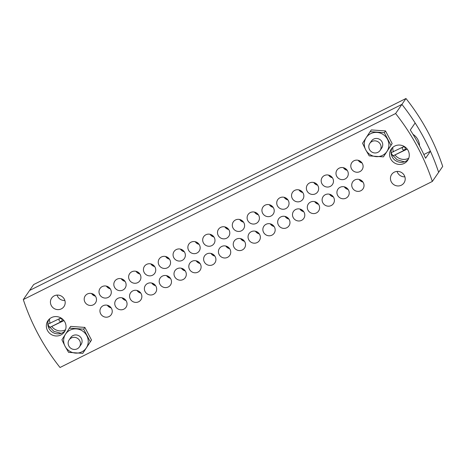 <?xml version="1.0" encoding="UTF-8"?>
<svg xmlns="http://www.w3.org/2000/svg" width="466" height="466" viewBox="0 0 466 466"><rect width="100%" height="100%" fill="white"/><g stroke="black" fill="none" stroke-linecap="round" stroke-linejoin="round"><path stroke-width="0.7" d="M226.523 246.246A7.473 7.188 -145.4 0 0 229.202 248.093M225.585 227.117A7.473 7.188 -145.4 0 0 228.264 228.963M64.867 300.483A7.473 7.188 34.6 0 1 57.044 295.083A7.473 7.188 34.6 0 0 64.867 300.483M404.884 176.818A7.473 7.188 34.6 0 1 397.061 171.412A7.473 7.188 34.6 0 0 404.884 176.818M240.398 219.713A7.473 7.188 -145.4 0 0 243.077 221.56M255.211 212.31A7.473 7.188 -145.4 0 0 257.89 214.162M270.024 204.912A7.473 7.188 -145.4 0 0 272.703 206.758M284.831 197.508A7.473 7.188 -145.4 0 0 287.51 199.361M299.644 190.111A7.473 7.188 -145.4 0 0 302.323 191.957M314.457 182.707A7.473 7.188 -145.4 0 0 317.136 184.553M329.264 175.303A7.473 7.188 -145.4 0 0 331.943 177.156M344.077 167.906A7.473 7.188 -145.4 0 0 346.756 169.752M358.89 160.502A7.473 7.188 -145.4 0 0 361.569 162.354M210.778 234.515A7.473 7.188 -145.4 0 0 213.457 236.367M195.965 241.918A7.473 7.188 -145.4 0 0 198.644 243.765M181.152 249.316A7.473 7.188 -145.4 0 0 183.831 251.168M166.345 256.719A7.473 7.188 -145.4 0 0 169.024 258.566M151.532 264.123A7.473 7.188 -145.4 0 0 154.211 265.97M136.719 271.521A7.473 7.188 -145.4 0 0 139.398 273.373M121.911 278.924A7.473 7.188 -145.4 0 0 124.591 280.771M107.098 286.322A7.473 7.188 -145.4 0 0 109.778 288.174M92.285 293.726A7.473 7.188 -145.4 0 0 94.965 295.572M241.336 238.842A7.473 7.188 -145.4 0 0 244.015 240.695M256.149 231.445A7.473 7.188 -145.4 0 0 258.828 233.291M270.962 224.041A7.473 7.188 -145.4 0 0 273.641 225.894M285.769 216.643A7.473 7.188 -145.4 0 0 288.448 218.49M300.582 209.24A7.473 7.188 -145.4 0 0 303.261 211.086M315.395 201.836A7.473 7.188 -145.4 0 0 318.074 203.689M330.202 194.439A7.473 7.188 -145.4 0 0 332.881 196.285M345.015 187.035A7.473 7.188 -145.4 0 0 347.694 188.887M359.828 179.637A7.473 7.188 -145.4 0 0 362.507 181.484M211.715 253.65A7.473 7.188 -145.4 0 0 214.395 255.496M196.902 261.047A7.473 7.188 -145.4 0 0 199.582 262.9M182.09 268.451A7.473 7.188 -145.4 0 0 184.769 270.297M167.282 275.849A7.473 7.188 -145.4 0 0 169.962 277.701M152.469 283.252A7.473 7.188 -145.4 0 0 155.149 285.099M137.656 290.656A7.473 7.188 -145.4 0 0 140.336 292.502M122.849 298.054A7.473 7.188 -145.4 0 0 125.529 299.906M108.036 305.457A7.473 7.188 -145.4 0 0 110.716 307.304M405.979 98.507A217.989 209.648 34.6 0 1 442.7 166.426L438.628 172.321A217.989 209.648 34.6 0 0 401.908 104.407L405.979 98.507L33.669 284.551L29.603 290.446L401.908 104.407A217.989 209.648 34.6 0 1 415.148 122.977L410.301 129.997A217.989 209.648 -145.4 0 1 425.58 158.254L430.427 151.234A217.989 209.648 34.6 0 1 438.628 172.321L432.332 181.449L60.021 367.493A217.989 209.648 34.6 0 1 38.62 335.054A217.989 209.648 34.6 0 1 23.3 299.574L29.603 290.446L401.908 104.407L395.605 113.529A217.989 209.648 34.6 0 1 432.332 181.449M100.685 313.839A6.227 5.988 -145.4 0 0 111.217 314.678A6.227 5.988 -145.4 0 0 111.496 308.44A6.227 5.988 -145.4 0 0 100.965 307.601A6.227 5.988 -145.4 0 0 100.685 313.839M107.302 305.236A6.227 5.988 -145.4 0 0 111.182 307.91M115.498 306.436A6.227 5.988 -145.4 0 0 126.03 307.275A6.227 5.988 -145.4 0 0 126.309 301.036A6.227 5.988 -145.4 0 0 115.778 300.197A6.227 5.988 -145.4 0 0 115.498 306.436M122.115 297.838A6.227 5.988 -145.4 0 0 125.989 300.512M130.305 299.038A6.227 5.988 -145.4 0 0 140.837 299.877A6.227 5.988 -145.4 0 0 141.116 293.632A6.227 5.988 -145.4 0 0 130.591 292.799A6.227 5.988 -145.4 0 0 130.305 299.038M136.928 290.435A6.227 5.988 -145.4 0 0 140.802 293.108M145.118 291.634A6.227 5.988 -145.4 0 0 155.65 292.473A6.227 5.988 -145.4 0 0 155.929 286.235A6.227 5.988 -145.4 0 0 145.398 285.396A6.227 5.988 -145.4 0 0 145.118 291.634M151.735 283.031A6.227 5.988 -145.4 0 0 155.615 285.71M159.931 284.237A6.227 5.988 -145.4 0 0 170.463 285.07A6.227 5.988 -145.4 0 0 170.742 278.831A6.227 5.988 -145.4 0 0 160.211 277.998A6.227 5.988 -145.4 0 0 159.931 284.237M166.548 275.633A6.227 5.988 -145.4 0 0 170.422 278.307M174.744 276.833A6.227 5.988 -145.4 0 0 185.276 277.672A6.227 5.988 -145.4 0 0 185.555 271.433A6.227 5.988 -145.4 0 0 175.024 270.595A6.227 5.988 -145.4 0 0 174.744 276.833M181.361 268.23A6.227 5.988 -145.4 0 0 185.235 270.903M189.551 269.43A6.227 5.988 -145.4 0 0 200.083 270.268A6.227 5.988 -145.4 0 0 200.363 264.03A6.227 5.988 -145.4 0 0 189.831 263.191A6.227 5.988 -145.4 0 0 189.551 269.43M196.169 260.832A6.227 5.988 -145.4 0 0 200.048 263.506M204.364 262.032A6.227 5.988 -145.4 0 0 214.896 262.871A6.227 5.988 -145.4 0 0 215.175 256.626A6.227 5.988 -145.4 0 0 204.644 255.793A6.227 5.988 -145.4 0 0 204.364 262.032M210.982 253.428A6.227 5.988 -145.4 0 0 214.855 256.102M352.477 188.019A6.227 5.988 -145.4 0 0 363.008 188.858A6.227 5.988 -145.4 0 0 363.288 182.614A6.227 5.988 -145.4 0 0 352.756 181.781A6.227 5.988 -145.4 0 0 352.477 188.019M359.094 179.416A6.227 5.988 -145.4 0 0 362.967 182.09M337.664 195.423A6.227 5.988 -145.4 0 0 348.195 196.256A6.227 5.988 -145.4 0 0 348.475 190.017A6.227 5.988 -145.4 0 0 337.943 189.179A6.227 5.988 -145.4 0 0 337.664 195.423M344.281 186.819A6.227 5.988 -145.4 0 0 348.16 189.493M322.851 202.821A6.227 5.988 -145.4 0 0 333.382 203.659A6.227 5.988 -145.4 0 0 333.662 197.421A6.227 5.988 -145.4 0 0 323.136 196.582A6.227 5.988 -145.4 0 0 322.851 202.821M329.474 194.217A6.227 5.988 -145.4 0 0 333.347 196.897M308.043 210.224A6.227 5.988 -145.4 0 0 318.575 211.057A6.227 5.988 -145.4 0 0 318.855 204.819A6.227 5.988 -145.4 0 0 308.323 203.986A6.227 5.988 -145.4 0 0 308.043 210.224M314.661 201.621A6.227 5.988 -145.4 0 0 318.534 204.294M293.231 217.622A6.227 5.988 -145.4 0 0 303.762 218.461A6.227 5.988 -145.4 0 0 304.042 212.222A6.227 5.988 -145.4 0 0 293.51 211.383A6.227 5.988 -145.4 0 0 293.231 217.622M299.848 209.018A6.227 5.988 -145.4 0 0 303.727 211.698M278.418 225.026A6.227 5.988 -145.4 0 0 288.949 225.864A6.227 5.988 -145.4 0 0 289.229 219.62A6.227 5.988 -145.4 0 0 278.697 218.787A6.227 5.988 -145.4 0 0 278.418 225.026M285.041 216.422A6.227 5.988 -145.4 0 0 288.914 219.096M263.61 232.429A6.227 5.988 -145.4 0 0 274.142 233.262A6.227 5.988 -145.4 0 0 274.422 227.024A6.227 5.988 -145.4 0 0 263.89 226.185A6.227 5.988 -145.4 0 0 263.61 232.429M270.228 223.826A6.227 5.988 -145.4 0 0 274.101 226.499M248.797 239.827A6.227 5.988 -145.4 0 0 259.329 240.666A6.227 5.988 -145.4 0 0 259.609 234.427A6.227 5.988 -145.4 0 0 249.077 233.588A6.227 5.988 -145.4 0 0 248.797 239.827M255.415 231.223A6.227 5.988 -145.4 0 0 259.288 233.903M233.984 247.23A6.227 5.988 -145.4 0 0 244.516 248.063A6.227 5.988 -145.4 0 0 244.796 241.825A6.227 5.988 -145.4 0 0 234.264 240.992A6.227 5.988 -145.4 0 0 233.984 247.23M240.602 238.627A6.227 5.988 -145.4 0 0 244.481 241.301M84.934 302.108A6.227 5.988 -145.4 0 0 95.466 302.947A6.227 5.988 -145.4 0 0 95.746 296.708A6.227 5.988 -145.4 0 0 85.214 295.869A6.227 5.988 -145.4 0 0 84.934 302.108M91.552 293.504A6.227 5.988 -145.4 0 0 95.431 296.184M99.747 294.71A6.227 5.988 -145.4 0 0 110.279 295.543A6.227 5.988 -145.4 0 0 110.559 289.304A6.227 5.988 -145.4 0 0 100.027 288.471A6.227 5.988 -145.4 0 0 99.747 294.71M106.365 286.107A6.227 5.988 -145.4 0 0 110.244 288.78M114.56 287.306A6.227 5.988 -145.4 0 0 125.092 288.145A6.227 5.988 -145.4 0 0 125.371 281.907A6.227 5.988 -145.4 0 0 114.84 281.068A6.227 5.988 -145.4 0 0 114.56 287.306M121.177 278.703A6.227 5.988 -145.4 0 0 125.051 281.382M129.367 279.909A6.227 5.988 -145.4 0 0 139.899 280.742A6.227 5.988 -145.4 0 0 140.179 274.503A6.227 5.988 -145.4 0 0 129.647 273.664A6.227 5.988 -145.4 0 0 129.367 279.909M135.99 271.305A6.227 5.988 -145.4 0 0 139.864 273.979M144.18 272.505A6.227 5.988 -145.4 0 0 154.712 273.344A6.227 5.988 -145.4 0 0 154.992 267.1A6.227 5.988 -145.4 0 0 144.46 266.267A6.227 5.988 -145.4 0 0 144.18 272.505M150.798 263.902A6.227 5.988 -145.4 0 0 154.677 266.575M158.993 265.102A6.227 5.988 -145.4 0 0 169.525 265.94A6.227 5.988 -145.4 0 0 169.805 259.702A6.227 5.988 -145.4 0 0 159.273 258.863A6.227 5.988 -145.4 0 0 158.993 265.102M165.611 256.504A6.227 5.988 -145.4 0 0 169.484 259.178M173.806 257.704A6.227 5.988 -145.4 0 0 184.338 258.537A6.227 5.988 -145.4 0 0 184.618 252.298A6.227 5.988 -145.4 0 0 174.086 251.465A6.227 5.988 -145.4 0 0 173.806 257.704M180.424 249.1A6.227 5.988 -145.4 0 0 184.297 251.774M188.614 250.3A6.227 5.988 -145.4 0 0 199.145 251.139A6.227 5.988 -145.4 0 0 199.425 244.9A6.227 5.988 -145.4 0 0 188.893 244.062A6.227 5.988 -145.4 0 0 188.614 250.3M195.231 241.697A6.227 5.988 -145.4 0 0 199.11 244.376M203.426 242.903A6.227 5.988 -145.4 0 0 213.958 243.735A6.227 5.988 -145.4 0 0 214.238 237.497A6.227 5.988 -145.4 0 0 203.706 236.658A6.227 5.988 -145.4 0 0 203.426 242.903M210.044 234.299A6.227 5.988 -145.4 0 0 213.917 236.973M351.539 168.89A6.227 5.988 -145.4 0 0 362.07 169.723A6.227 5.988 -145.4 0 0 362.35 163.484A6.227 5.988 -145.4 0 0 351.818 162.646A6.227 5.988 -145.4 0 0 351.539 168.89M358.156 160.287A6.227 5.988 -145.4 0 0 362.03 162.96M336.726 176.288A6.227 5.988 -145.4 0 0 347.257 177.127A6.227 5.988 -145.4 0 0 347.537 170.888A6.227 5.988 -145.4 0 0 337.005 170.049A6.227 5.988 -145.4 0 0 336.726 176.288M343.343 167.684A6.227 5.988 -145.4 0 0 347.222 170.364M321.913 183.691A6.227 5.988 -145.4 0 0 332.444 184.524A6.227 5.988 -145.4 0 0 332.724 178.286A6.227 5.988 -145.4 0 0 322.198 177.453A6.227 5.988 -145.4 0 0 321.913 183.691M328.536 175.088A6.227 5.988 -145.4 0 0 332.409 177.762M307.106 191.089A6.227 5.988 -145.4 0 0 317.637 191.928A6.227 5.988 -145.4 0 0 317.917 185.689A6.227 5.988 -145.4 0 0 307.385 184.851A6.227 5.988 -145.4 0 0 307.106 191.089M313.723 182.491A6.227 5.988 -145.4 0 0 317.596 185.165M292.293 198.493A6.227 5.988 -145.4 0 0 302.824 199.332A6.227 5.988 -145.4 0 0 303.104 193.087A6.227 5.988 -145.4 0 0 292.572 192.254A6.227 5.988 -145.4 0 0 292.293 198.493M298.91 189.889A6.227 5.988 -145.4 0 0 302.789 192.563M277.48 205.896A6.227 5.988 -145.4 0 0 288.011 206.729A6.227 5.988 -145.4 0 0 288.291 200.491A6.227 5.988 -145.4 0 0 277.759 199.652A6.227 5.988 -145.4 0 0 277.48 205.896M284.103 197.293A6.227 5.988 -145.4 0 0 287.976 199.966M262.673 213.294A6.227 5.988 -145.4 0 0 273.204 214.133A6.227 5.988 -145.4 0 0 273.484 207.894A6.227 5.988 -145.4 0 0 262.952 207.055A6.227 5.988 -145.4 0 0 262.673 213.294M269.29 204.69A6.227 5.988 -145.4 0 0 273.163 207.37M247.86 220.698A6.227 5.988 -145.4 0 0 258.391 221.531A6.227 5.988 -145.4 0 0 258.671 215.292A6.227 5.988 -145.4 0 0 248.139 214.459A6.227 5.988 -145.4 0 0 247.86 220.698M254.477 212.094A6.227 5.988 -145.4 0 0 258.35 214.768M233.047 228.095A6.227 5.988 -145.4 0 0 243.578 228.934A6.227 5.988 -145.4 0 0 243.858 222.696A6.227 5.988 -145.4 0 0 233.326 221.857A6.227 5.988 -145.4 0 0 233.047 228.095M239.664 219.498A6.227 5.988 -145.4 0 0 243.543 222.171M219.177 254.628A6.227 5.988 -145.4 0 0 229.709 255.467A6.227 5.988 -145.4 0 0 229.988 249.228A6.227 5.988 -145.4 0 0 219.457 248.39A6.227 5.988 -145.4 0 0 219.177 254.628M225.794 246.025A6.227 5.988 -145.4 0 0 229.668 248.704M218.239 235.499A6.227 5.988 -145.4 0 0 228.771 236.338A6.227 5.988 -145.4 0 0 229.051 230.093A6.227 5.988 -145.4 0 0 218.519 229.26A6.227 5.988 -145.4 0 0 218.239 235.499M224.857 226.895A6.227 5.988 -145.4 0 0 228.73 229.569M64.291 299.108A7.473 7.188 34.6 0 1 63.959 306.593A7.473 7.188 34.6 0 1 51.318 305.591A7.473 7.188 34.6 0 1 51.656 298.1A7.473 7.188 34.6 0 1 64.291 299.108M404.307 175.437A7.473 7.188 34.6 0 1 403.975 182.922A7.473 7.188 34.6 0 1 391.335 181.921A7.473 7.188 34.6 0 1 391.673 174.435A7.473 7.188 34.6 0 1 404.307 175.437M392.04 148.089A9.967 9.582 -145.4 0 0 392.244 156.966A9.967 9.582 -145.4 0 0 408.298 159.308M408.088 150.431A9.967 9.582 34.6 0 1 407.639 160.409A9.967 9.582 34.6 0 1 390.793 159.075A9.967 9.582 34.6 0 1 391.242 149.091A9.967 9.582 34.6 0 1 408.088 150.431M48.79 319.612A9.967 9.582 -145.4 0 0 48.994 328.489A9.967 9.582 -145.4 0 0 65.042 330.831M64.838 321.954A9.967 9.582 34.6 0 1 64.39 331.938A9.967 9.582 34.6 0 1 47.538 330.598A9.967 9.582 34.6 0 1 47.986 320.614A9.967 9.582 34.6 0 1 64.838 321.954M23.3 299.574L395.605 113.529M430.427 151.234L423.856 154.514M61.902 319.28A1.555 1.497 34.6 0 1 61.832 320.841A1.555 1.497 34.6 0 1 59.199 320.631A1.555 1.497 34.6 0 1 59.269 319.07A1.555 1.497 34.6 0 1 61.902 319.28M60.959 317.958L47.899 324.208A13.689 13.165 -145.4 0 0 48.668 325.891A13.689 13.165 -145.4 0 0 49.658 327.47L63.959 320.596M49.658 327.47L63.801 320.398M402.449 149.108A1.555 1.497 34.6 0 1 402.519 147.547A1.555 1.497 34.6 0 1 405.152 147.757A1.555 1.497 34.6 0 1 405.082 149.318A1.555 1.497 34.6 0 1 402.449 149.108M404.208 146.435L391.149 152.685A13.689 13.165 -145.4 0 0 391.918 154.368A13.689 13.165 -145.4 0 0 392.914 155.941L407.214 149.073M419.517 145.841A13.951 13.415 -145.4 0 0 417.851 139.573A13.951 13.415 -145.4 0 0 413.004 134.342M392.914 155.941L407.057 148.875M369.538 149.609A6.227 5.988 34.6 0 1 369.818 143.371A6.227 5.988 34.6 0 1 380.343 144.21A6.227 5.988 34.6 0 1 380.064 150.448A6.227 5.988 34.6 0 1 369.538 149.609M68.886 346.087A6.227 5.988 34.6 0 1 69.166 339.848A6.227 5.988 34.6 0 1 79.698 340.681A6.227 5.988 34.6 0 1 79.418 346.925A6.227 5.988 34.6 0 1 68.886 346.087M69.166 339.848L70.815 337.46A6.227 5.988 34.6 0 1 81.41 338.427A6.227 5.988 34.6 0 1 81.067 344.537L79.418 346.925M90.311 341.759L83.653 329.147L69.451 328.14L70.657 326.392L84.859 327.406L91.517 340.011L82.773 353.356L68.572 352.343L65.071 346.29A12.454 11.982 34.6 0 1 65.508 334.186L61.914 339.737L65.071 346.29A12.454 11.982 34.6 0 0 75.498 353.1A12.454 11.982 34.6 0 0 86.367 347.811L91.517 340.011M69.451 328.14L65.508 334.186A12.454 11.982 34.6 0 1 76.377 328.891A12.454 11.982 34.6 0 1 86.81 335.706A12.454 11.982 34.6 0 1 86.367 347.811L82.773 353.356M83.653 329.147L84.859 327.406M369.818 143.371L371.46 140.982A6.227 5.988 34.6 0 1 382.062 141.949A6.227 5.988 34.6 0 1 381.712 148.06L380.064 150.448M390.962 145.281L384.299 132.67L370.103 131.662L371.309 129.915L385.504 130.929L392.162 143.54L383.419 156.879L369.223 155.871L365.717 149.813A12.454 11.982 34.6 0 1 366.16 137.709L362.56 143.26L365.717 149.813A12.454 11.982 34.6 0 0 376.149 156.628A12.454 11.982 34.6 0 0 387.019 151.334L392.162 143.54M370.103 131.662L366.16 137.709A12.454 11.982 34.6 0 1 377.029 132.42A12.454 11.982 34.6 0 1 387.456 139.229A12.454 11.982 34.6 0 1 387.019 151.334L383.419 156.879M384.299 132.67L385.504 130.929M49.623 318.814A10.835 10.421 -145.4 0 0 50.112 323.375M51.877 326.637A10.835 10.421 -145.4 0 0 65.496 329.771M395.127 155.114A10.835 10.421 -145.4 0 0 408.746 158.242M392.873 147.285A10.835 10.421 -145.4 0 0 393.368 151.852M47.806 324.109L48.598 325.856L53.87 331.338L61.186 333.347M404.441 161.824L397.119 159.815L391.854 154.333L391.056 152.586"/></g></svg>
